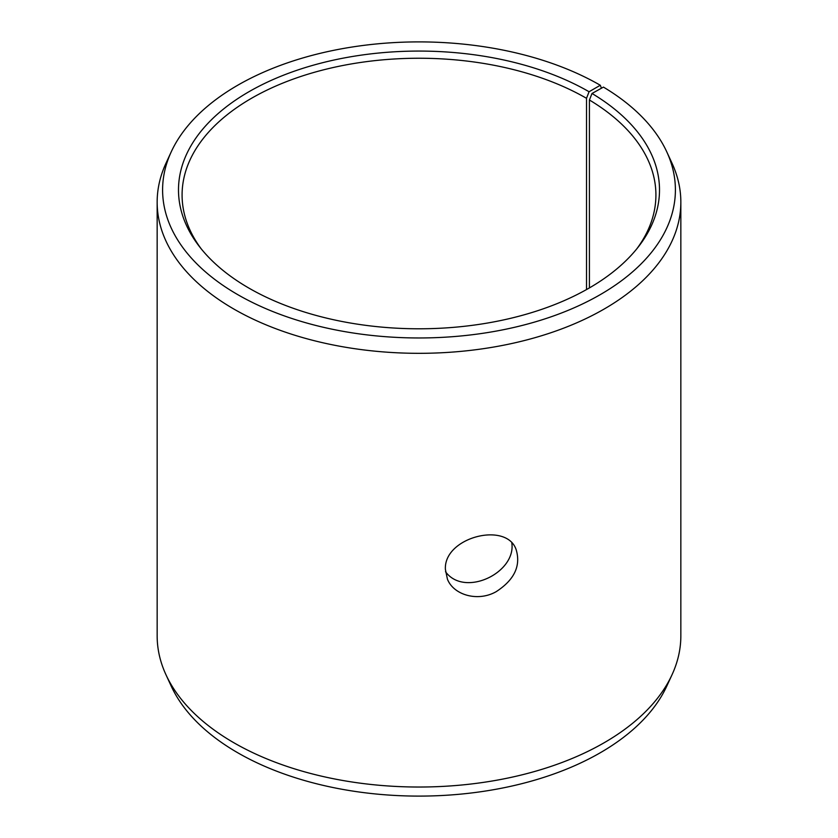 <?xml version="1.0" encoding="UTF-8"?>
<svg xmlns="http://www.w3.org/2000/svg" width="838" height="838" viewBox="0 0 838 838"><rect width="100%" height="100%" fill="white"/><g stroke="black" fill="none" stroke-linecap="round" stroke-linejoin="round"><path stroke-width="1.26" d="M589.062 91.74A240.506 138.857 180 0 0 282.616 75.556A240.506 138.857 180 0 0 199.444 246.613A240.506 138.857 180 0 0 419 328.789A240.506 138.857 180 0 0 638.556 246.613A240.506 138.857 180 0 0 592.005 93.479L603.444 87.1A256.397 148.033 180 0 1 666.765 151.835L672.024 163.242A261.844 151.175 180 0 1 680.844 202.147L680.844 635.853A261.844 151.175 180 0 1 672.024 674.758L666.765 686.165A256.397 148.033 180 0 1 419 796.1A256.397 148.033 180 0 1 171.235 686.165L165.976 674.758A261.844 151.175 180 0 1 157.156 635.853L157.156 202.147A261.844 151.175 180 0 1 165.976 163.242L171.235 151.835A256.397 148.033 180 0 1 352.452 46.97A256.397 148.033 180 0 1 600.301 85.256L589.062 91.74L586.516 98.308L586.516 289.56M672.024 674.758A261.844 151.175 180 0 1 419 787.029A261.844 151.175 180 0 1 165.976 674.758M666.765 151.835A256.397 148.033 180 0 1 419 337.965A256.397 148.033 180 0 1 171.235 151.835M601.443 88.21L600.301 85.256M680.844 202.147A261.844 151.175 180 0 1 419 353.322A261.844 151.175 180 0 1 157.156 202.147M592.005 93.479L589.418 100.005A236.913 136.783 180 0 1 655.913 195.024A236.913 136.783 180 0 1 636.87 248.739M201.13 248.739A236.913 136.783 180 0 1 182.087 195.024A236.913 136.783 180 0 1 328.339 68.653A236.913 136.783 180 0 1 586.516 98.308M589.418 100.005L589.418 287.916M445.512 571.726C464.535 597.735 516.156 572.836 511.829 543.076M445.397 569.4C443.543 537.378 506.414 521.152 516.103 549.508C521.047 565.765 514.406 579.823 496.19 591.659C477.985 602.082 453.683 595.158 447.429 579.173L445.397 569.4"/></g></svg>
